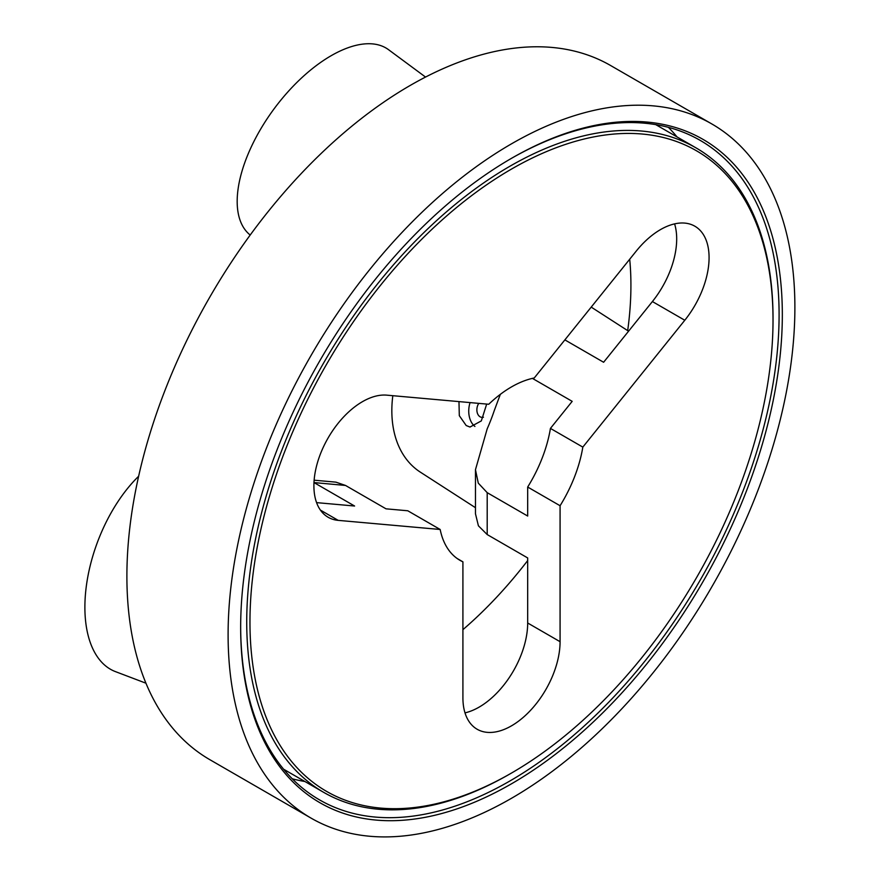<?xml version="1.0" encoding="UTF-8"?>
<svg xmlns="http://www.w3.org/2000/svg" width="880" height="880" viewBox="0 0 880 880"><rect width="100%" height="100%" fill="white"/><g stroke="black" fill="none" stroke-linecap="round" stroke-linejoin="round"><path stroke-width="1.32" d="M313.984 482.57L345.532 485.452L335.874 482.141L314.138 480.194M345.532 485.452L386.023 508.827L407.781 510.774L440.165 529.474L338.195 520.366L320.419 510.092M475.464 469.711L475.464 513.766L478.412 525.811L487.201 534.567L487.201 492.668L478.28 483.12L475.464 469.711L487.201 428.813A131.681 76.032 120 0 0 494.186 410.817L500.324 394.361M674.597 223.872A68.706 39.666 -60 0 1 652.399 301.554L684.794 320.254L582.824 447.106L550.429 428.406L572.187 401.346L532.422 378.389M487.201 492.668L527.681 516.043L527.681 487.036L560.076 505.736L560.076 641.696L527.681 622.996A68.706 39.666 -60 0 1 479.105 707.135A68.706 39.666 -60 0 1 465.003 712.866M338.195 520.366A68.706 39.666 120 0 1 328.13 517.253A68.706 39.666 120 0 1 323.939 445.863A68.706 39.666 120 0 1 386.782 395.153L488.741 404.261A103.059 59.499 -60 0 1 534.237 377.993L636.207 251.141A68.706 39.666 120 0 1 694.848 226.204A68.706 39.666 120 0 1 684.794 320.254M527.681 622.996L527.681 557.942L487.201 534.567M652.399 301.554L603.614 362.263L564.872 339.889M475.464 507.694L420.343 472.142A115.654 78.815 -57.2 0 1 392.821 395.692M486.684 404.074L481.327 420.904L469.997 427.042L466.191 425.535L459.305 415.668L458.975 401.599M316.58 502.623L354.596 506.022L314.116 482.647M145.937 683.199L115.412 671.605A115.654 62.722 -69.2 0 1 97.724 657.305A115.654 62.722 -69.2 0 1 138.633 476.245M250.195 235.037A115.654 56.826 -53.5 0 1 250.239 149.16A115.654 56.826 -53.5 0 1 331.133 55.715A115.654 56.826 -53.5 0 1 388.52 49.676L425.546 77.066M560.076 641.696A68.706 39.666 120 0 1 530.079 710.831A68.706 39.666 120 0 1 477.136 729.245A68.706 39.666 120 0 1 462.913 697.785L462.913 561.836L457.182 558.525M527.681 560.56A312.026 180.147 -60 0 1 462.913 629.662M629.706 259.237A312.026 180.147 -60 0 1 627.682 330.627M550.429 428.406A103.059 59.499 -60 0 1 527.681 487.036M582.824 447.106A103.059 59.499 -60 0 1 560.076 505.736M462.913 561.836A103.059 59.499 -60 0 1 459.965 560.318A103.059 59.499 -60 0 1 440.165 529.474M483.472 417.23A8.591 6.028 99.3 0 1 481.591 417.34A8.591 6.028 99.3 0 1 477.081 412.016A8.591 6.028 99.3 0 1 478.786 403.37M474.914 426.448A20.042 14.058 99.3 0 1 470.063 402.589M292.259 778.8A380.732 219.813 120 0 0 304.898 781.506M677.039 136.928A380.732 219.813 120 0 0 668.382 127.336M510.675 158.796A380.732 219.813 -60 0 1 700.238 140.404A380.732 219.813 -60 0 1 700.238 580.041A380.732 219.813 -60 0 1 319.506 799.854A380.732 219.813 -60 0 1 240.658 626.494M773.025 320.078L773.025 318.208A372.141 214.863 120 0 0 695.948 147.84A372.141 214.863 120 0 0 409.167 247.544A372.141 214.863 120 0 0 246.73 622.061A372.141 214.863 120 0 0 323.796 792.418A372.141 214.863 120 0 0 509.872 773.982L511.5 773.047A369.853 213.532 -60 0 1 249.964 622.061A369.853 213.532 -60 0 1 511.489 169.081A369.853 213.532 -60 0 1 773.025 320.078A369.853 213.532 -60 0 1 511.5 773.047M240.658 627.429A383.02 221.144 120 0 0 511.489 783.805A383.02 221.144 120 0 0 782.331 314.699A383.02 221.144 120 0 0 511.489 158.334A383.02 221.144 120 0 0 240.658 627.429M511.489 798.292A400.774 231.385 120 0 0 773.311 445.137A400.774 231.385 120 0 0 711.876 123.981A400.774 231.385 120 0 0 311.102 355.377A400.774 231.385 120 0 0 311.113 818.147A400.774 231.385 120 0 0 511.489 798.292M711.876 123.981L610.665 65.549A400.774 231.385 120 0 0 209.891 296.945A400.774 231.385 120 0 0 209.902 759.715L311.113 818.147M628.573 331.199L591.217 307.109M695.948 147.84L655.743 124.63M323.796 792.418L283.591 769.208"/></g></svg>
